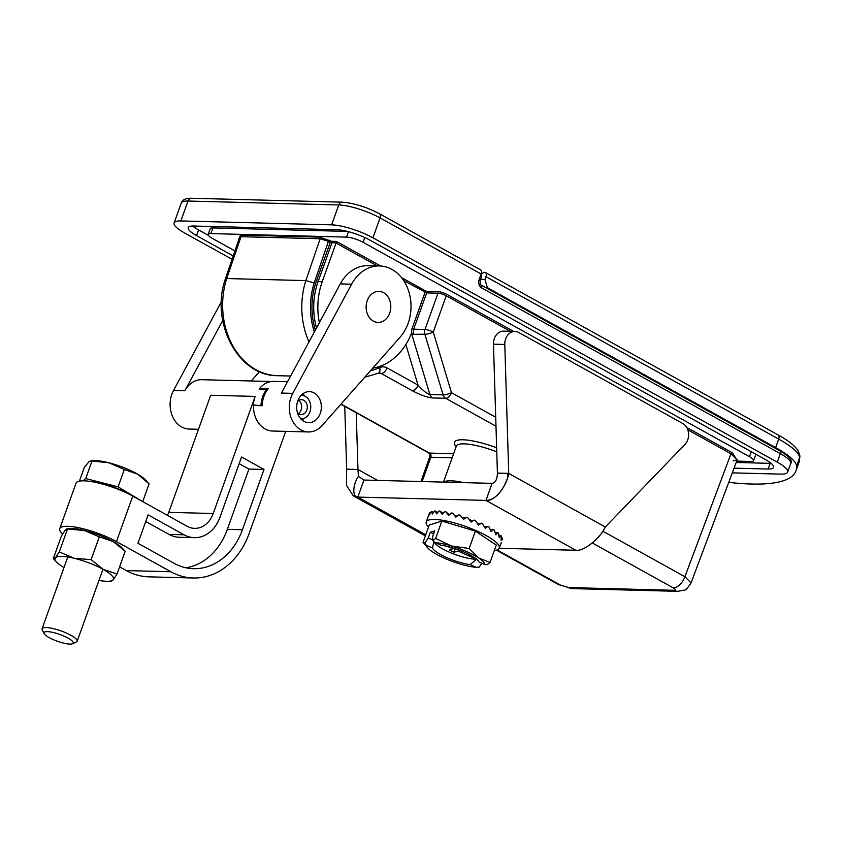 <?xml version="1.0" encoding="UTF-8"?>
<svg xmlns="http://www.w3.org/2000/svg" width="842" height="842" viewBox="0 0 842 842"><rect width="100%" height="100%" fill="white"/><g stroke="black" fill="none" stroke-linecap="round" stroke-linejoin="round"><path stroke-width="1.26" d="M425.736 534.775L357.818 497.096L485.971 500.411C494.096 501.864 506.61 487.013 508.715 473.415L497.422 473.088L493.475 344.178A12.42 9.862 -88.5 0 1 503.663 331.138L514.967 331.432A12.42 9.862 91.5 0 0 504.79 344.462L493.475 344.178M514.967 331.432A12.42 9.862 91.5 0 1 518.714 332.474L682.82 423.526A12.42 9.862 91.5 0 1 684.967 444.439L605.303 526.997C599.862 538.754 583.653 551.552 575.823 550.268L499.211 548.279M508.726 473.383L504.79 344.462M478.972 523.945A20.176 4.694 -160.3 0 0 477.004 522.914M472.794 520.977A20.176 4.694 -160.3 0 0 469.236 519.567M465.205 518.188A20.176 4.694 -160.3 0 0 461.732 517.188M457.164 516.157A20.176 4.694 -160.3 0 0 454.806 515.788M344.746 406.37L346.662 469.173L346.483 485.402L353.293 495.864L425.357 535.849M356.24 412.748L357.966 469.499L377.595 480.393M357.966 469.468L346.662 469.173M357.818 497.096C351.398 496.57 353.503 482.95 358.429 476.414L363.933 480.045L357.818 497.096L353.293 495.864M358.429 476.414L357.966 469.499M497.412 473.12L497.412 473.13C497.233 479.382 495.454 482.792 492.075 483.361L363.933 480.045M497.412 473.13L506.663 473.562C510.063 474.593 505.684 482.529 504.095 486.045C498.853 495.359 492.812 500.148 485.971 500.411L492.075 483.361M386.625 295.132A15.514 12.325 -88.5 0 1 389.93 312.445A15.514 12.325 -88.5 0 1 378.069 322.412A15.514 12.325 -88.5 0 1 366.144 306.583A15.514 12.325 -88.5 0 1 378.868 291.385A15.514 12.325 -88.5 0 1 386.625 295.132M292.742 393.372L281.428 393.077L340.294 283.891A40.963 32.543 -88.5 0 1 368.228 265.651L379.531 265.946A40.963 32.543 -88.5 0 1 409.086 292.511A40.963 32.543 -88.5 0 1 400.087 337.2L322.118 425.505A24.828 19.724 -88.5 0 1 308.382 431.957A24.828 19.724 -88.5 0 1 291.427 418.632A24.828 19.724 -88.5 0 1 292.742 393.372L351.598 284.186A40.963 32.543 -88.5 0 1 379.531 265.946M317.171 395.372A15.514 12.325 -88.5 0 1 320.486 412.685A15.514 12.325 -88.5 0 1 308.614 422.652A15.514 12.325 -88.5 0 1 296.7 406.823A15.514 12.325 -88.5 0 1 309.424 391.625A15.514 12.325 -88.5 0 1 317.171 395.372M302.762 393.867A15.514 12.325 -88.5 0 1 303.983 395.035A15.514 12.325 -88.5 0 1 304.888 396.129M303.846 418.463A15.514 12.325 -88.5 0 1 302.089 420.074M308.382 431.957L272.576 431.03A24.828 19.724 -88.5 0 1 253.505 405.486L262.178 405.718A24.828 19.724 -88.5 0 1 265.598 392.667A24.828 19.724 -88.5 0 1 268.282 388.667L259.61 388.436A24.828 19.724 -88.5 0 1 273.861 381.384L287.543 381.742M259.61 388.436L260.862 389.13M263.999 469.457L241.538 456.995L219.962 517.241A34.143 27.123 -88.5 0 1 194.365 537.659A34.143 27.123 -88.5 0 1 184.061 534.796L148.118 514.851L137.941 543.279L173.884 563.214A65.181 51.772 91.5 0 0 193.565 568.687A65.181 51.772 91.5 0 0 242.433 529.713L263.999 469.457L248.927 469.068L239.16 463.647M167.474 515.367A24.828 19.724 91.5 0 0 168.758 512.357L210.679 395.266L255.147 396.414A24.828 19.724 91.5 0 0 253.442 405.002L261.894 405.707M259.641 388.457A24.828 19.724 91.5 0 0 259.136 389.088L266.672 389.288A24.828 19.724 91.5 0 0 260.978 405.202M271.482 381.51L201.775 379.7A24.828 19.724 91.5 0 0 184.851 390.751L173.547 390.456A24.828 19.724 91.5 0 0 172.231 415.716A24.828 19.724 91.5 0 0 189.187 429.052L198.491 429.294M221.425 301.657L173.547 390.456M194.365 537.659L179.293 537.27A34.143 27.123 -88.5 0 1 168.989 534.407L145.74 521.503M222.72 320.518L184.851 390.751M298.394 413.59A7.452 5.915 91.5 0 0 301.647 407.128A7.452 5.915 91.5 0 0 298.731 400.508M193.323 578.001L148.855 576.844A74.485 59.172 -88.5 0 1 126.363 570.592L170.831 571.739A74.485 59.172 91.5 0 0 193.323 578.001A74.485 59.172 91.5 0 0 249.169 533.449L285.712 431.367M119.596 566.834L126.363 570.592M301.078 418.916L300.868 418.906A11.799 9.367 91.5 0 0 301.078 418.916A11.799 9.367 91.5 0 0 309.919 411.854A11.799 9.367 91.5 0 0 301.689 395.33A11.799 9.367 91.5 0 0 301.131 395.34M297.479 412.769A7.452 5.915 91.5 0 0 301.194 414.569A7.452 5.915 91.5 0 0 306.783 410.117A7.452 5.915 91.5 0 0 301.583 399.676A7.452 5.915 91.5 0 0 297.605 401.455M267.461 389.72L266.672 389.288M366.186 308.446A11.799 9.367 91.5 0 0 366.281 304.72M186.05 567.803A65.181 51.772 91.5 0 0 227.351 529.313L248.927 469.068M251.2 380.984L259.441 371.648M255.147 396.414L213.226 513.504A24.828 19.724 -88.5 0 1 194.607 528.355A24.828 19.724 -88.5 0 1 187.113 526.271L132.752 496.106L116.47 541.585L170.831 571.739M253.442 405.002L254.358 405.518M116.47 541.585A36.627 8.515 -160.3 0 0 80.927 528.208A36.627 8.515 -160.3 0 0 59.75 528.66A36.627 8.515 -160.3 0 0 62.571 533.986M59.75 528.66L76.033 483.182A36.627 8.515 19.7 0 1 97.209 482.74A36.627 8.515 19.7 0 1 132.752 496.106M480.614 279.386L484.939 279.502L485.95 276.66L778.703 439.092A62.076 14.43 19.7 0 1 799.647 457.606A204.364 47.499 19.7 0 1 799.005 462.332L799.9 455.88A4.652 4.505 176.7 0 1 799.647 457.606L796.595 466.131A204.364 47.499 19.7 0 1 795.953 470.857A204.364 47.499 19.7 0 1 728.74 482.35M484.939 279.502L487.392 287.68L775.65 447.618L778.703 439.092A4.652 2.61 119 0 0 778.134 434.946C788.123 440.398 794.806 445.692 798.184 450.828L799.9 455.88M481.529 274.281A4.652 2.61 119 0 1 485.381 272.513A4.652 2.61 119 0 1 485.95 276.66M487.392 287.68L485.781 287.638M796.595 466.131A62.076 14.43 -160.3 0 0 775.65 447.618M495.991 426.21L445.671 398.298L432.483 397.95C427.126 397.382 420.379 394.972 412.233 390.709A6.21 3.484 -61 0 0 418.042 385.12C423.158 390.741 427.115 393.877 429.904 394.53L443.092 394.866L424.873 334.242A6.21 4.936 91.5 0 1 424.989 329.496L437.987 293.195L426.683 292.9L413.685 329.201L424.989 329.496A6.21 1.442 19.7 0 1 433.251 332.085A6.21 1.442 163.3 0 1 424.873 334.242L411.033 334.306M733.161 460.932L737.213 459.753L730.982 453.764L687.798 429.809M602.819 531.186L684.904 576.728L691.061 582.896L737.213 459.753M452.165 457.806L430.82 457.248L428.883 453.059L453.606 453.785M732.298 472.867L780.902 474.12A31.038 7.21 -160.3 0 0 787.659 472.12A31.038 7.21 -160.3 0 0 777.282 462.153L372.943 237.802A31.038 7.21 -160.3 0 0 331.632 224.846L180.872 220.941A31.038 7.21 -160.3 0 0 174.115 222.941A31.038 7.21 -160.3 0 0 184.493 232.908L232.066 259.304M347.336 231.403L212.91 227.908A12.42 2.884 -160.3 0 0 210.205 228.708L208.174 234.392A12.42 2.884 -160.3 0 0 212.321 238.391L234.929 250.927M736.708 461.1L750.896 461.469A12.42 2.884 -160.3 0 0 753.601 460.669A12.42 2.884 -160.3 0 0 749.454 456.68L363.081 242.296A12.42 2.884 -160.3 0 0 346.557 237.118L210.879 233.592A12.42 2.884 -160.3 0 0 208.174 234.392M736.192 462.479L770.177 463.353A24.828 5.768 -160.3 0 0 771.114 463.363M734.056 468.152L768.146 469.036L770.177 463.353M686.714 427.441L732.14 452.649A1.242 0.695 -61 0 0 730.982 453.764L684.904 576.728A12.42 6.968 119 0 1 673.295 587.905L592.305 542.964M331.632 224.846L338.758 204.953A31.038 7.21 19.7 0 1 380.058 217.91A4.652 2.61 119 0 0 379.489 213.763L480.582 269.85A4.652 2.61 119 0 1 481.15 273.997L481.75 276.197L480.15 280.67A3.105 0.726 19.7 0 0 479.109 279.681L481.15 273.997L380.058 217.91L372.943 237.802M315.371 330.117A63.318 50.299 -88.5 0 1 316.434 281.049L330.274 242.401L328.412 241.37L314.203 282.933L305.857 280.597L320.149 238.749A1.242 0.989 91.5 0 0 319.655 237.139L331.443 241.286A1.242 0.989 -88.5 0 1 331.927 242.917L318.087 281.575L322.233 281.681A62.076 49.31 91.5 0 0 319.381 322.697M372.722 368.186A62.076 49.31 91.5 0 0 411.096 334.137A1.242 0.989 -88.5 0 1 411.675 333.516L412.054 333.453M413.559 333.948A6.21 4.936 91.5 0 1 413.685 329.201L412.033 328.685A7.452 5.915 -88.5 0 0 411.675 333.516L413.569 334.253M377.269 265.883L336.074 243.033L322.233 281.681M329.569 240.244A1.242 0.695 119 0 0 328.412 241.37L320.149 238.749L241.001 236.697L226.709 278.544L225.372 278.902C210.068 322.149 238.075 376.227 277.502 375.69L290.616 376.027M192.692 226.014A24.828 5.768 -160.3 0 0 198.554 229.919L196.523 235.602A24.828 5.768 19.7 0 1 188.219 227.624A24.828 5.768 19.7 0 1 193.628 226.024L336.842 229.74A24.828 5.768 19.7 0 1 369.891 240.096L765.252 459.458A24.828 5.768 19.7 0 1 773.556 467.436A24.828 5.768 19.7 0 1 768.146 469.036M674.021 590.295A12.42 9.862 -88.5 0 0 677.768 591.337L572.244 588.6L558.278 584.453A12.42 6.968 -61 0 0 560.225 584.969L568.487 587.558L674.021 590.295C676.01 590.2 675.768 589.4 673.295 587.905M198.554 229.919L208.406 235.381M196.523 235.602L233.213 255.957M412.033 328.685L425.031 292.385A1.242 0.695 119 0 1 426.189 291.269L437.503 291.564A7.452 1.726 19.7 0 1 447.407 294.668A1.242 0.695 -61 0 0 446.249 295.784L433.251 332.085L451.48 392.709A6.21 3.484 -61 0 1 445.671 398.298A6.21 4.936 -88.5 0 1 443.092 394.866A6.21 1.442 -16.7 0 0 451.48 392.709L495.717 417.253M336.337 241.412L331.443 241.286A1.242 0.695 119 0 0 330.274 242.401L336.074 243.033L336.337 241.412L380.647 265.998M753.601 460.669L755.632 454.985A12.42 2.884 -160.3 0 0 755.411 453.996M238.949 239.16L238.349 238.875L239.044 238.886M277.502 375.69A71.381 56.709 91.5 0 1 226.709 278.544L305.857 280.597A71.381 56.709 -88.5 0 0 308.993 341.957M430.03 456.09L420.926 481.519M111.049 580.706L113.123 579.906L117.017 574.034L103.177 569.381L91.146 559.646L99.303 536.87L84.284 530.471L66.813 528.913M117.017 574.034L125.174 551.257L113.144 541.532L99.303 536.87M91.146 559.646L74.317 558.32L59.298 551.931L67.455 529.155L65.371 529.944L61.477 535.817L53.32 558.593L55.404 557.804A31.038 7.21 -160.3 0 0 56.656 562.14A31.038 7.21 -160.3 0 0 64.003 567.561M98.967 580.401A31.038 7.21 -160.3 0 0 109.86 581.191A31.038 7.21 -160.3 0 0 113.123 579.906A31.038 7.21 -160.3 0 0 103.177 569.381A31.038 7.21 -160.3 0 0 74.317 558.32A31.038 7.21 -160.3 0 0 55.404 557.804L59.298 551.931M125.163 551.247L121.837 547.721A31.038 7.21 19.7 0 0 113.144 541.532A31.038 7.21 19.7 0 0 84.284 530.471A31.038 7.21 19.7 0 0 68.644 528.671L66.813 528.902M142.498 501.516L118.091 486.865L85.726 478.561L82.905 480.814M79.39 481.129L84.358 467.257L89.063 461.69L92.041 460.679A31.038 7.21 19.7 0 1 109.028 462.826A31.038 7.21 19.7 0 1 137.604 474.141L149.097 483.855L142.877 501.211M90.725 460.848L109.028 462.826L124.311 469.51L137.604 474.141A31.038 7.21 19.7 0 1 145.234 479.73L147.981 482.645M91.936 461.205L85.726 478.561M93.115 481.887A27.933 6.494 19.7 0 1 127.889 493.58M72.907 643.509A15.514 3.61 -160.3 0 0 59.108 634.205A15.514 3.61 -160.3 0 0 44.142 633.584A15.514 3.61 -160.3 0 0 57.403 641.246A15.514 3.61 -160.3 0 0 72.507 643.741A15.514 3.61 -160.3 0 0 72.907 643.509M44.142 633.584L42.258 629.89A18.619 4.326 19.7 0 1 42.1 628.732A18.619 4.326 19.7 0 1 42.489 628.216A18.619 4.326 19.7 0 1 62.34 631.395A18.619 4.326 19.7 0 1 77.159 641.288A18.619 4.326 19.7 0 1 76.78 641.804A18.619 4.326 19.7 0 1 76.306 642.078L72.507 643.741M124.311 469.51L118.091 486.865M481.834 563.214L479.235 567.129L476.183 567.308L470.099 564.614A24.828 5.768 19.7 0 1 432.409 547.995L426.315 545.311A31.038 7.21 -160.3 0 0 428.02 548.226L423.021 542.374L424.831 543.132L428.273 537.943L432.756 539.911M423.021 542.374L429.231 525.019L441.871 521.082L435.651 538.438L432.777 540.659L432.651 536.575L434.683 530.892L430.304 532.26L428.273 537.943M432.777 540.659L435.072 542.585L441.155 545.269A24.828 5.768 19.7 0 1 478.856 561.898L484.939 564.582L487.181 564.656L490.055 562.445L496.275 545.09L475.383 531.123L441.871 521.082M435.651 538.438L451.501 545.995A31.038 7.21 -160.3 0 0 435.072 542.585M469.173 548.479L478.709 557.993A31.038 7.21 -160.3 0 0 451.501 545.995L469.173 548.479L475.383 531.123M484.939 564.582A31.038 7.21 -160.3 0 0 478.709 557.993L490.055 562.445M470.099 564.614L476.54 559.235L458.132 551.11L458.553 549.868M434.293 541.943A24.828 5.768 -160.3 0 0 451.333 553.015A24.828 5.768 -160.3 0 0 476.54 559.235L476.593 559.256M433.451 512.462L431.609 511.589A38.795 9.02 -160.3 0 0 431.199 511.736L429.536 514.894L429.609 512.841A38.795 9.02 -160.3 0 0 429.441 513.094L426.231 521.966A38.795 9.02 -160.3 0 0 426.462 524.187A38.795 9.02 -160.3 0 0 428.536 526.955M501.222 537.691L502.327 538.017L501.074 540.227L501.222 535.986A38.795 9.02 -160.3 0 0 500.895 535.575L499.211 537.67L498.496 533.197A38.795 9.02 -160.3 0 0 497.938 532.744L495.843 534.744L494.328 530.123A38.795 9.02 -160.3 0 0 493.57 529.629L491.118 531.576L488.918 526.892A38.795 9.02 -160.3 0 0 487.992 526.387L485.234 528.323L482.498 523.64A38.795 9.02 -160.3 0 0 481.435 523.145L478.466 525.113L475.351 520.524A38.795 9.02 -160.3 0 0 474.204 520.061L471.099 522.082L467.784 517.662A38.795 9.02 -160.3 0 0 466.605 517.251L463.458 519.377L460.132 515.188A38.795 9.02 -160.3 0 0 458.964 514.841L455.869 517.104L452.733 513.21A38.795 9.02 -160.3 0 0 451.628 512.957L448.67 515.367L445.902 511.81A38.795 9.02 -160.3 0 0 444.913 511.652L442.176 514.251L439.934 511.062A38.795 9.02 -160.3 0 0 439.103 510.999L436.672 513.788L435.103 510.978A38.795 9.02 -160.3 0 0 434.472 511.031L432.399 513.999L431.609 511.589M502.064 539.922L502.411 538.354A38.795 9.02 -160.3 0 0 502.327 538.017M487.992 526.387L484.276 526.629M490.107 529.344L493.57 529.629M477.951 524.334L481.435 523.145M428.02 548.226A31.038 7.21 -160.3 0 0 432.546 551.889A31.038 7.21 -160.3 0 0 459.753 563.887A31.038 7.21 -160.3 0 0 476.183 567.308M430.43 513.178L429.609 512.841M426.315 545.311L424.831 543.132M453.101 548.016L452.817 548.774L447.786 546.553M430.304 532.26L433.672 533.733M443.208 513.252L439.934 511.062M494.328 550.521A38.795 9.02 -160.3 0 0 499.274 548.131L501.348 542.322M499.274 548.131A38.795 9.02 -160.3 0 0 465.794 526.555A38.795 9.02 -160.3 0 0 426.231 521.966M458.132 551.11L453.975 552.194L449.207 550.1L452.817 548.774M445.902 511.81L449.312 514.841M437.798 512.483L435.103 510.978M495.075 532.249L497.938 532.744M453.975 552.194L455.343 548.742M433.998 541.69L432.409 547.995M498.853 535.08L500.895 535.575M508.715 473.415L605.303 526.997M575.823 550.268L485.971 500.411M351.598 284.186L340.294 283.891M184.061 534.796L168.989 534.407M242.433 529.713L227.351 529.313M168.758 512.357L213.226 513.504M370.522 370.69A65.181 51.772 91.5 0 0 379.616 367.617A12.42 9.862 -88.5 0 1 386.994 367.891L418.042 385.12L405.844 344.536M314.203 282.933A65.181 51.772 91.5 0 0 314.371 331.98M239.696 236.855L240.507 235.086L319.655 237.139M240.507 235.086A1.242 0.989 -88.5 0 1 241.001 236.697L239.886 236.865M341.063 404.044L429.588 453.164A3.105 2.463 -88.5 0 1 430.82 457.248L422.126 481.55M346.557 237.118L348.493 231.697M212.91 227.908L210.879 233.592M437.503 291.564A1.242 0.989 -88.5 0 1 437.987 293.195A6.21 1.442 -160.3 0 1 446.249 295.784L510.273 331.306M401.445 277.544L426.189 291.269A1.242 0.989 -88.5 0 1 426.683 292.9L403.613 280.502M411.443 333.653A1.242 0.989 91.5 0 1 411.77 334.211L429.904 394.53A6.21 4.936 -88.5 0 0 432.483 397.95M379.616 367.617A6.21 3.505 65.2 0 1 378.447 373.153L379.31 372.953A6.21 4.936 91.5 0 1 381.184 373.48L377.921 373.395M777.282 462.153L780.334 453.627A3.105 1.737 -61 0 0 779.955 450.859C789.386 456.48 792.975 460.721 790.712 463.595A31.038 7.21 -160.3 0 0 780.334 453.627L481.571 287.859A3.105 1.737 -61 0 0 481.192 285.091C480.361 285.28 480.014 283.807 480.15 280.67M174.115 222.941L181.24 203.048A31.038 7.21 19.7 0 1 187.998 201.038L338.758 204.953A4.652 3.694 91.5 0 1 342.241 202.164C353.998 203.101 366.407 206.964 379.489 213.763M342.241 202.164L191.492 198.259A4.652 3.694 91.5 0 0 187.998 201.038L180.872 220.941M456.153 446.681A39.111 9.094 19.7 0 1 496.643 447.776M496.769 451.828A36.006 8.367 -160.3 0 0 456.332 446.176L456.427 445.965M749.454 456.68L751.232 451.691M364.786 237.528L363.081 242.296M572.244 588.6A12.42 9.862 -88.5 0 1 568.487 587.558M316.434 281.049L318.087 281.575A62.076 49.31 91.5 0 0 316.539 327.959M447.407 294.668L513.599 331.401M443.871 482.119A36.006 8.367 19.7 0 1 463.658 482.624M238.939 239.202L238.349 238.875M386.994 367.891A6.21 3.484 119 0 1 381.184 373.48L412.233 390.709M497.085 549.942L560.225 584.969M732.14 452.649L737.066 460.132M481.571 287.859A6.21 4.936 -88.5 0 1 479.109 279.681M301.152 395.319L301.689 395.33M485.381 272.513L778.134 434.946M795.953 470.857L799.005 462.332M428.883 453.059L340.894 404.234M677.768 591.337L684.346 590.074C685.504 590.431 687.746 588.032 691.061 582.896M364.712 377.258L378.447 373.153M779.955 450.859L481.192 285.091M456.332 446.176L443.471 482.108M558.278 584.453L496.433 550.142M191.492 198.259C185.703 198.133 182.282 199.722 181.24 203.048M787.659 472.12L790.712 463.595M225.372 278.902L239.654 237.107M56.656 562.14L53.33 558.604M109.86 581.191L111.681 580.948M78.295 527.639L77.759 529.144M67.781 556.994L42.1 628.732M113.438 539.964L112.923 541.406M102.956 569.255L77.159 641.288"/></g></svg>
